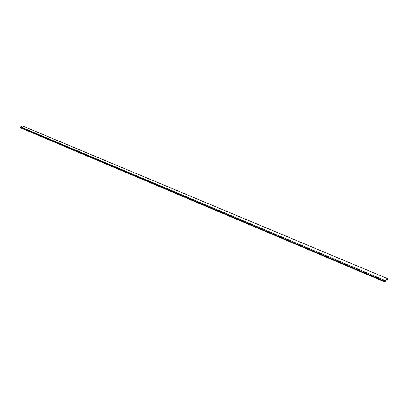 <?xml version="1.0" encoding="UTF-8"?>
<svg xmlns="http://www.w3.org/2000/svg" width="408" height="408" viewBox="0 0 408 408"><rect width="100%" height="100%" fill="white"/><g stroke="black" fill="none" stroke-linecap="round" stroke-linejoin="round"><path stroke-width="0.61" d="M387.498 278.603L22.496 125.939L387.498 278.603L387.284 280.128L387.121 279.22L385.397 280.852L385.167 282.096L20.869 127.974M387.258 278.695L385.254 280.592L385.081 281.444L20.614 127.474L20.589 127.791M20.405 127.362L384.912 281.341L20.405 127.362L20.635 126.898L385.254 280.592M22.496 125.939L20.635 126.898M20.584 127.607L385.081 281.444M385.014 281.642L384.974 281.908M386.498 279.806L387.274 280.133M20.828 127.954L385.157 282.086M20.849 127.969L385.167 282.096M20.425 127.388L384.928 281.367"/></g></svg>
